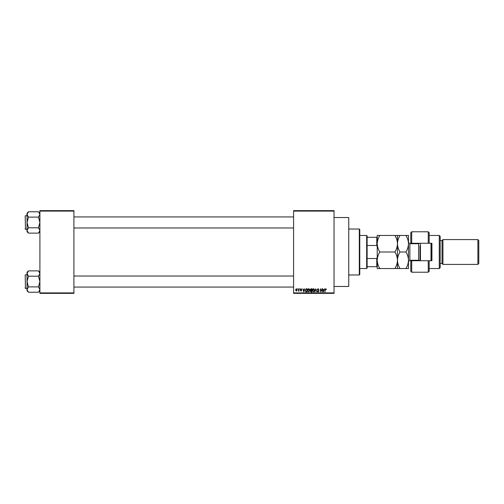<?xml version="1.0" encoding="UTF-8"?>
<svg xmlns="http://www.w3.org/2000/svg" width="504" height="504" viewBox="0 0 504 504"><rect width="100%" height="100%" fill="white"/><g stroke="black" fill="none" stroke-linecap="round" stroke-linejoin="round"><path stroke-width="0.76" d="M334.032 217.533L348.743 217.533L348.743 286.467L334.032 286.467M334.032 211.1L293.593 211.1L293.593 210.641L334.032 210.641L334.032 293.359L293.593 293.359L293.593 292.9L334.032 292.9M297.599 288.767L297.896 289.227L297.599 288.767M299.609 288.767L299.899 289.227L299.609 288.767M304.693 288.767L303.799 291.986L302.866 288.767L303.427 289.724L304.435 289.724L304.693 288.767M309.513 289.227L309.803 290.329L308.675 292.024L307.547 290.373L307.837 289.214L308.675 288.723L309.513 289.227M314.32 289.227L314.609 290.329L313.475 292.024L312.348 290.373L312.644 289.214L313.475 288.723L314.32 289.227M318.068 288.723L319.038 289.813L318.043 289.101L317.451 289.649L318.95 291.142L318.118 292.024L317.237 291.066L318.112 291.646L318.566 290.802L317.155 289.655L318.068 288.723M324.412 288.767L323.518 291.986L322.585 288.767L323.146 289.724L324.16 289.724L324.412 288.767M293.593 211.1L293.593 292.9M326.132 288.95L326.302 289.724L325.66 289.101L325.345 289.34L325.011 291.986L325.011 289.8L325.672 288.723L326.132 288.95M321.962 288.767L322.251 291.986L320.708 289.403L320.412 291.986L320.412 288.767L321.962 291.344L321.962 288.767M315.718 288.767L316.871 291.986L315.882 289.145L314.805 291.986L315.718 288.767M311.025 288.767L311.932 288.767L311.932 291.986L311.025 291.986L310.218 291.173L310.533 290.499L310.136 289.712L311.025 288.767M306.268 288.767L307.125 288.767L307.125 291.986L305.846 291.923L305.166 290.392L306.268 288.767M301.064 288.723L301.783 289.479L301.046 289.057L300.655 289.422L301.738 290.48L301.077 291.148L300.403 290.48L301.449 290.531L300.359 289.479L301.064 288.723M298.771 288.767L299.067 291.104L298.771 290.732L298.425 291.148L298.771 288.767M296.371 288.723L297.184 289.939L296.371 291.148L295.558 289.957L296.371 288.723M73.918 293.359L39.904 293.359L39.904 292.9L73.918 292.9L73.918 293.359M73.918 211.1L39.904 211.1L39.904 210.641L73.918 210.641L73.918 292.9M39.904 211.1L39.904 292.9M323.789 291.041L324.059 290.102L323.247 290.102L323.65 291.646L323.789 291.041M313.475 291.646L314.313 290.329L313.482 289.101L312.644 290.38L313.475 291.646M311.642 291.608L311.642 290.644L310.785 290.676L310.514 291.123L311.642 291.608M311.642 290.272L311.642 289.145L310.716 289.183L310.426 289.706L311.642 290.272M308.668 291.646L309.506 290.329L308.675 289.101L307.837 290.38L308.668 291.646M306.835 291.608L306.835 289.145L306.312 289.145L305.575 289.611L305.456 290.399L305.903 291.545L306.835 291.608M304.07 291.041L304.34 290.102L303.528 290.102L303.931 291.646L304.07 291.041M296.377 290.814L296.894 289.939L296.365 289.057L295.848 289.939L296.377 290.814M359.308 229.024L359.768 229.484L359.768 274.516L359.308 274.976L359.308 229.024L348.743 229.024M39.904 231.701L38.474 233.132L28.47 233.132L27.04 230.46L28.47 227.789L27.04 222.447L28.47 217.111L27.04 214.439L28.47 211.768L27.04 213.198L27.04 231.701L28.47 233.132M25.2 216.474L25.477 229.345L25.2 215.832L27.04 215.554M25.477 229.345L27.04 229.345M39.904 213.198L38.474 211.768L28.47 211.768M38.474 211.768L39.904 214.439L38.474 217.111L28.47 217.111M38.474 217.111L39.904 222.447L38.474 227.789L28.47 227.789M38.474 227.789L39.904 230.46L38.474 233.132M366.666 268.544L366.666 235.456L367.126 235.916L367.126 268.084L366.666 268.544L359.768 268.544M366.666 235.456L359.768 235.456M377.231 266.704L376.771 266.704L376.771 258.514L377.231 257.279M367.126 266.704L376.771 266.704M367.126 237.296L377.231 237.296M367.126 258.514L376.771 258.514M377.231 246.721L376.771 245.486L376.771 237.296M367.126 245.486L376.771 245.486M25.2 229.068L25.2 228.425M39.904 290.802L38.474 292.232L28.47 292.232L27.04 289.561L28.47 286.889L27.04 281.553L28.47 276.211L27.04 273.54L28.47 270.868L27.04 272.299L27.04 290.802L28.47 292.232M25.2 275.575L25.477 288.446L25.2 274.932L27.04 274.655M25.477 288.446L27.04 288.446M39.904 272.299L38.474 270.868L28.47 270.868M38.474 270.868L39.904 273.54L38.474 276.211L28.47 276.211M38.474 276.211L39.904 281.553L38.474 286.889L28.47 286.889M38.474 286.889L39.904 289.561L38.474 292.232M25.2 288.168L25.2 287.526M429.169 243.268L428.249 243.268L428.249 231.777L429.169 232.697L429.169 243.268L431.922 243.268L431.922 260.732L429.169 260.732L429.169 271.303L428.249 272.223L428.249 260.732L411.705 260.732L411.705 272.223L410.785 271.303L410.785 260.272M411.705 260.732L410.785 261.652L411.705 260.272M419.057 243.646L419.057 243.268M439.274 235.456L440.194 236.376L440.194 267.624L439.274 268.544L439.274 235.456L429.169 235.456M477.88 239.589L478.8 240.509L478.8 263.491L477.88 264.411L477.88 239.589L442.953 239.589L442.033 240.509L442.033 263.491L440.194 263.491M442.953 239.589L442.953 264.411L477.88 264.411M428.249 243.268L411.705 243.268L411.705 243.728M411.705 231.777L411.705 243.268L410.785 242.348L410.785 232.697L411.705 231.777L428.249 231.777M410.785 243.728L410.785 242.348L411.705 243.268M431.922 252L431.922 243.268M419.057 260.732L419.057 260.354M428.249 260.732L429.169 260.732M420.437 243.268L420.437 260.732M431.462 243.268L431.462 260.732M431.002 260.732L431.002 243.268M379.796 235.456L377.231 235.456L377.231 243.728C377.339 240.805 378.189 238.046 379.796 235.456L394.897 235.456C396.503 238.052 397.354 240.811 397.454 243.728C397.354 246.651 396.497 249.411 394.897 252L379.796 252C378.189 249.404 377.332 246.645 377.231 243.728L377.231 260.272C377.332 257.368 378.183 254.608 379.796 252M397.454 235.456L397.454 243.728C397.555 240.805 398.412 238.046 400.012 235.456L394.897 235.456M379.796 268.544C378.195 265.967 377.339 263.214 377.231 260.272L377.231 268.544L400.012 268.544C398.412 265.967 397.561 263.214 397.454 260.272C397.36 263.176 396.503 265.936 394.897 268.544M394.897 252C396.497 254.577 397.347 257.33 397.454 260.272L397.454 268.544M397.454 243.728L397.454 260.272C397.555 257.368 398.406 254.608 400.012 252C398.412 249.404 397.555 246.645 397.454 243.728M405.928 268.544C407.534 265.936 408.385 263.176 408.486 260.272C408.379 257.33 407.528 254.577 405.928 252C407.528 249.411 408.385 246.651 408.486 243.728C408.385 240.811 407.528 238.052 405.928 235.456L408.486 235.456L408.486 268.544L400.012 268.544M405.928 252L400.012 252M405.928 235.456L400.012 235.456M419.977 260.732L419.977 245.794M419.624 260.732L418.597 260.272L418.597 243.728L409.865 243.728L409.865 260.272L408.486 261.652M359.308 274.976L348.743 274.976M293.593 216.934L73.918 216.934M293.593 227.966L73.918 227.966M73.918 287.066L293.593 287.066M73.918 276.034L293.593 276.034M442.033 240.509L440.194 240.509M428.249 272.223L411.705 272.223M439.274 268.544L429.169 268.544M442.033 263.491L442.953 264.411M418.597 260.272L409.865 260.272M418.597 243.728L419.624 243.268M409.865 243.728L408.486 242.348"/></g></svg>
